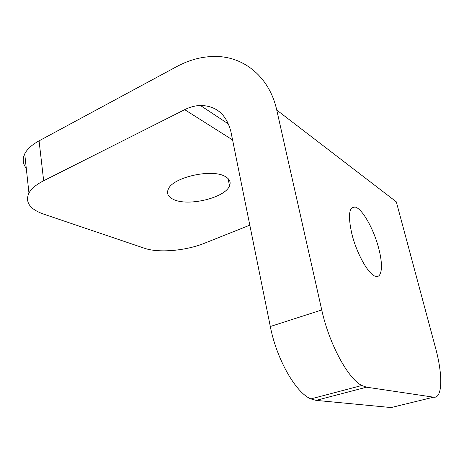 <?xml version="1.0" encoding="UTF-8"?>
<svg xmlns="http://www.w3.org/2000/svg" width="464" height="464" viewBox="0 0 464 464"><rect width="100%" height="100%" fill="white"/><g stroke="black" fill="none" stroke-linecap="round" stroke-linejoin="round"><path stroke-width="0.7" d="M225.371 176.593C229.663 179.069 231.049 182.155 229.523 185.849C225.156 197.861 188.111 206.741 173.49 199.456C168.206 196.991 166.454 193.621 168.229 189.347C172.428 177.283 212.361 168.293 225.371 176.593M276.741 110.049L396.32 201.846L435.551 347.983C442.894 374.68 442.679 398.802 433.596 397.184L366.548 387.185L361.81 385.491C348.093 378.827 329.069 343.731 321.749 309.964L276.741 110.049C269.654 77.697 244.946 57.211 217.059 56.492C203.394 56.121 189.979 59.473 176.807 66.561L39.069 140.841C31.894 144.774 27.115 149.124 24.725 153.88C22.284 159.065 22.806 163.873 26.28 168.316M232.574 139.919L184.701 109.661L43.662 180.74C36.331 184.492 31.43 188.581 28.948 193.007C24.882 202.153 29.748 209.177 43.558 214.084L144.588 248.292C158.618 253.199 185.919 250.78 204.363 243.281L249.812 225.168M184.701 109.661C189.886 107.056 195.124 105.664 200.413 105.473C216.282 105.722 226.444 114.446 230.898 131.654L270.309 326.511L321.749 309.964M433.596 397.184L391.123 407.554L316.094 400.38L310.88 398.907C295.899 392.904 276.631 359.333 270.309 326.511M354.856 206.99C348.969 206.909 347.925 215.685 351.724 233.317C356.393 253.106 368.486 274.671 375.422 276.271C381.947 278.528 383.247 265.646 378.908 249.104C374.059 229.465 362.03 208.011 354.856 206.99L351.352 208.33M39.069 140.841L43.662 180.74M316.094 400.38L366.548 387.185M228.091 178.565L229.523 185.849M28.948 193.007L24.725 153.88M200.413 105.473L228.572 124.068M361.81 385.491L310.88 398.907"/></g></svg>

